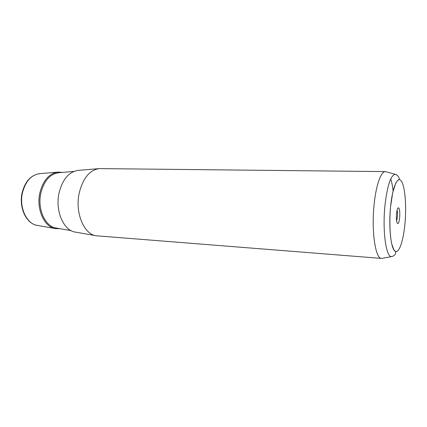 <?xml version="1.0" encoding="UTF-8"?>
<svg xmlns="http://www.w3.org/2000/svg" width="427" height="427" viewBox="0 0 427 427"><rect width="100%" height="100%" fill="white"/><g stroke="black" fill="none" stroke-linecap="round" stroke-linejoin="round"><path stroke-width="0.64" d="M397.073 210.265C397.553 211.845 397.676 214.087 397.441 216.996L396.598 220.951M98.802 168.654L78.403 170.378C69.003 171.643 62.545 179.223 59.017 193.121C54.944 211.178 63.879 231.034 75.664 232.139L95.744 235.667M385.437 171.606L99.432 168.601C89.643 169.93 82.886 178.182 79.15 193.356C74.848 213.089 84.194 234.711 96.454 235.795L381.583 258.42C375.45 259.093 371.202 230.884 374.153 204.149C376.08 184.859 381.076 171.232 385.437 171.606L386.643 171.926M382.773 258.218L381.583 258.42M390.774 178.86C391.783 182.121 392.562 186.145 393.112 190.928M396.512 213.783C396.149 219.473 396.56 222.729 397.734 223.556C398.61 223.316 399.25 221.298 399.667 217.508C400.03 211.867 399.619 208.622 398.434 207.773C397.574 207.992 396.934 209.993 396.512 213.783M62.235 172.428L58.269 172.081C49.313 173.271 43.175 180.21 39.86 192.903C36.039 209.369 44.515 227.532 55.756 228.637L59.705 228.642M57.688 172.129L39.876 173.634C31.379 174.755 25.583 181.112 22.476 192.7C18.889 207.725 26.901 224.346 37.576 225.445L55.11 228.525M385.496 171.606L395.194 174.28C397.089 174.883 398.354 176.068 398.994 177.84C399.624 178.769 399.181 179.612 397.66 180.365L395.69 183.274L392.675 192.823L390.556 206.753C389.387 220.54 389.819 234.53 391.66 243.742L393.945 250.025L395.877 251.722L395.509 253.697C394.665 255.277 393.336 256.253 391.538 256.627C386.035 257.332 382.298 230.564 384.994 205.2C387.321 185.537 390.721 175.23 395.194 174.28L396.923 175.086M404.956 223.753C403.35 241.511 398.733 254.652 394.751 251.001C390.742 247.66 388.591 226.481 390.561 206.753C392.472 186.962 397.713 175.454 401.385 181.117C405.09 186.492 406.616 206.044 404.956 223.753M73.818 171.457L58.862 172.705C50.098 173.874 44.098 180.669 40.859 193.095C37.117 209.209 45.406 226.988 56.407 228.066L71.149 230.644M397.078 222.851L397.734 223.556M397.724 208.408L398.434 207.773M22.145 192.753C24.99 181.683 30.648 175.337 39.129 173.704M36.743 225.291C25.919 223.284 18.777 207.196 22.129 192.807M391.538 256.627L381.642 258.42"/></g></svg>
